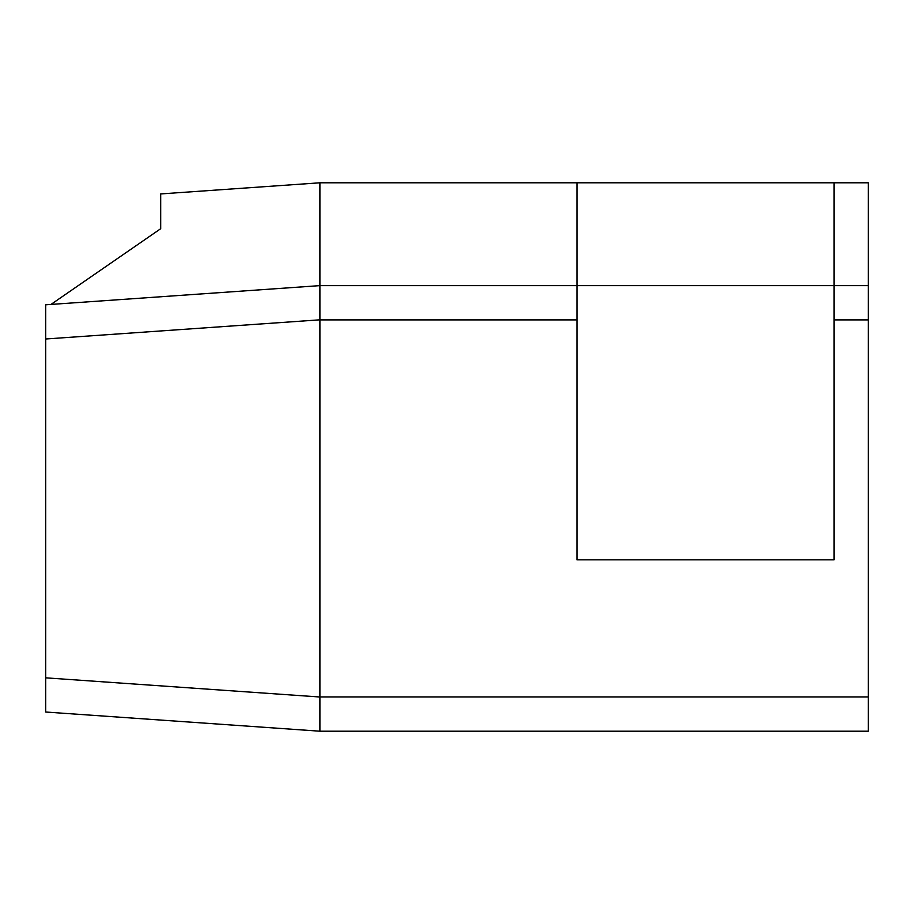 <?xml version="1.0" encoding="UTF-8"?>
<svg xmlns="http://www.w3.org/2000/svg" width="914" height="914" viewBox="0 0 914 914"><rect width="100%" height="100%" fill="white"/><g stroke="black" fill="none" stroke-linecap="round" stroke-linejoin="round"><path stroke-width="1.37" d="M834.025 182.8L834.025 559.825L834.025 285.625L576.963 285.625L576.963 182.8L319.9 182.8L319.9 285.625L319.9 182.8L160.693 193.928L160.693 228.717L50.967 304.431L160.693 228.717L160.693 193.928L319.9 182.8L576.963 182.8L576.963 559.825L576.963 285.625L834.025 285.625L834.025 182.8L576.963 182.8L868.3 182.8L868.3 731.2L319.9 731.2L45.7 712.029L45.7 304.796L319.9 285.625L45.7 304.796L45.7 677.834L319.9 697.005L319.9 319.82L45.7 338.991L319.9 319.82L319.9 285.625L319.9 696.925L868.3 696.925L868.3 319.9L834.025 319.9L868.3 319.9L868.3 285.625L834.025 285.625L868.3 285.625L868.3 182.8L834.025 182.8M576.963 559.825L834.025 559.825L576.963 559.825M319.9 731.2L319.9 285.625L319.9 731.2L319.9 697.005L45.7 677.834L45.7 712.029L319.9 731.2L868.3 731.2L868.3 696.925L319.9 696.925L319.9 731.2M576.963 285.625L319.9 285.625L576.963 285.625M576.963 319.9L319.9 319.9L576.963 319.9"/></g></svg>
